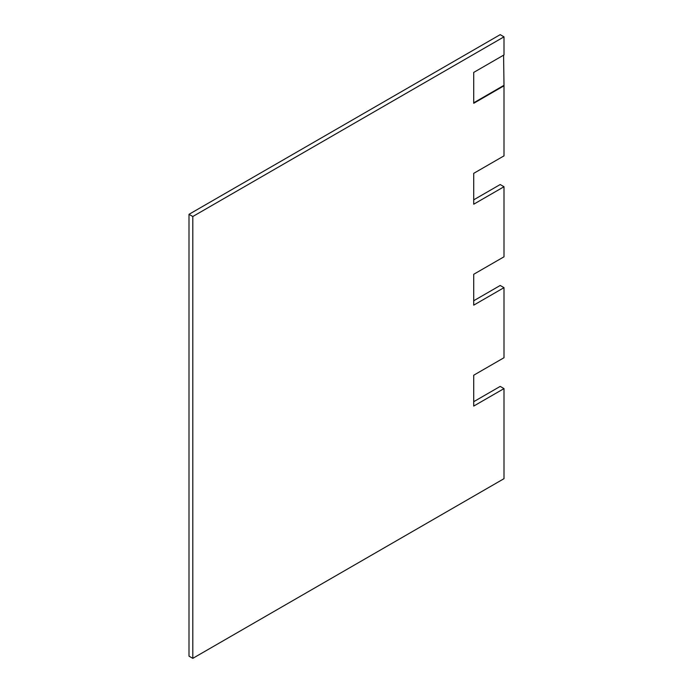 <?xml version="1.0" encoding="UTF-8"?>
<svg xmlns="http://www.w3.org/2000/svg" width="693" height="693" viewBox="0 0 693 693"><rect width="100%" height="100%" fill="white"/><g stroke="black" fill="none" stroke-linecap="round" stroke-linejoin="round"><path stroke-width="1.04" d="M473.717 103.292L473.717 72.418L504.002 54.929L504.002 36.842L192.801 216.519L192.801 658.35L504.002 478.681L504.002 388.6L473.717 406.081L473.717 375.216L504.002 357.727L504.002 287.664L473.717 305.154L473.717 274.281L504.002 256.8L504.002 186.738L473.717 204.218L473.717 173.345L504.002 155.864L504.002 85.802L473.717 103.292M503.586 55.171L504.002 85.802M503.586 85.56L473.717 102.807M192.801 658.35L188.998 656.158L188.998 214.319L500.199 34.65L504.002 36.842M473.717 199.827L500.199 184.537L504.002 186.738M473.717 401.697L500.199 386.399L504.002 388.6M473.717 300.762L500.199 285.473L504.002 287.664M188.998 214.319L192.801 216.519"/></g></svg>
